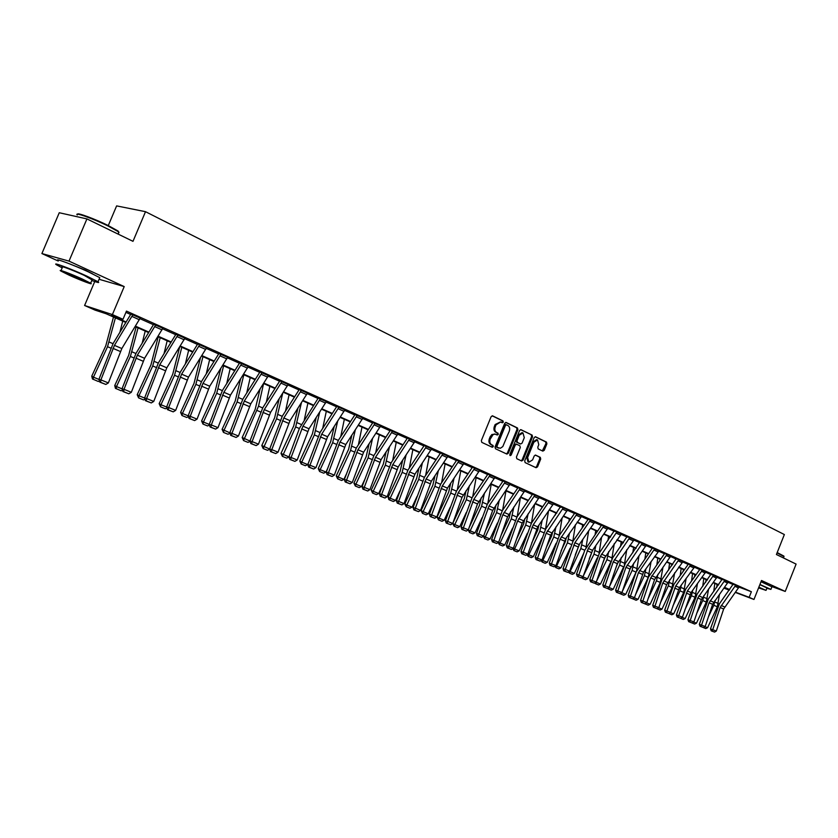 <?xml version="1.0" encoding="UTF-8"?>
<svg xmlns="http://www.w3.org/2000/svg" width="838" height="838" viewBox="0 0 838 838"><rect width="100%" height="100%" fill="white"/><g stroke="black" fill="none" stroke-linecap="round" stroke-linejoin="round"><path stroke-width="1.26" d="M503.282 422.163L502.978 420.917L492.629 415.868L491.099 416.716L481.358 440.579L481.798 442.37L492.283 447.262L493.299 446.644L492.995 445.397L491.644 444.769C489.853 443.627 489.382 441.731 490.24 439.081L493.058 434.618L494.933 434.105L497.29 435.016L498.296 434.398L497.992 433.152L496.651 432.513C494.86 431.35 494.399 429.454 495.258 426.793L496.065 424.824L500.621 421.996L502.287 422.781L503.282 422.163M501.721 422.509L502.371 421.881L502.067 420.634L492.136 415.795M491.686 446.989L492.388 446.34L492.084 445.093L490.743 444.465L491.644 444.769M496.704 434.744L497.384 434.105L497.081 432.858L495.74 432.219L496.651 432.513M766.623 584.086L761.155 581.394M92.578 273.837L85.329 270.098L66.453 262.64M542.825 451.127L544.26 450.289L546.879 443.826L546.491 442.108L535.534 436.776L534.162 437.646L524.714 460.869L525.122 462.597L536.079 467.719L537.525 466.86L540.699 459.056L540.301 457.339L535.576 455.097L534.194 455.977L532.612 459.863L528.893 462.209L527.636 457.517L533.848 442.244L537.525 439.908L538.803 444.632L537.776 447.167L538.174 448.896L542.825 451.127M739.053 587.134L751.382 591.722L749.151 597.326L753.97 599.463L735.303 592.424M86.922 218.907L69.009 261.121L41.9 253.558L59.257 212.737L86.922 218.907L132.991 241.334L145.508 211.689L784.358 534.55L776.417 554.515L796.1 564.089L785.248 591.439L761.512 580.493L753.97 599.463M99.073 279.274L124.213 286.586L69.009 261.121M124.213 286.586L112.397 314.585L122.997 319.288L111.433 315.497L126.15 322.022M751.382 591.722L126.454 311.097L122.997 319.288M517.905 429.747L517.486 427.977L506.194 422.478L504.696 423.326L495.038 446.989L495.478 448.759L506.927 454.102L508.341 453.211L517.905 429.747L516.994 429.454L516.575 427.694L505.712 422.404M521.047 429.716L532.13 435.111L532.539 436.849L523.069 460.104L521.665 460.984L516.847 458.732L516.428 456.993L520.283 447.523L519.874 445.774L516.627 444.234L515.223 445.114L511.19 455.013L510.195 455.631L509.86 454.385L519.57 430.554L520.817 429.643M771.882 586.579L785.248 591.439M145.508 211.689L116.618 205.897L108.28 225.569M125.92 312.365L130.707 314.512M139.936 318.66L153.48 324.725M162.572 328.8L175.729 334.697M184.685 338.709L197.464 344.439M206.284 348.399L218.708 353.961M227.391 357.857L239.469 363.273M248.017 367.107L259.77 372.376M268.191 376.147L279.62 381.269M287.926 384.988L299.04 389.974M307.221 393.64L318.042 398.49M326.108 402.114L336.635 406.828M344.596 410.39L354.841 414.988M362.686 418.508L372.659 422.981M380.4 426.448L390.12 430.805M397.757 434.22L407.216 438.463M414.747 441.846L423.965 445.973M431.402 449.304L440.379 453.337M447.722 456.626L456.469 460.544M463.718 463.791L472.244 467.614M479.399 470.82L487.716 474.549M494.776 477.723L502.884 481.347M509.86 484.479L517.758 488.02M524.651 491.11L532.36 494.567M539.169 497.615L546.68 500.988M553.405 504.005L560.748 507.294M567.389 510.269L574.543 513.474M581.111 516.418L588.087 519.55M594.582 522.462L601.401 525.51M607.812 528.39L614.464 531.376M620.801 534.215L627.295 537.127M633.57 539.934L639.907 542.773M646.108 545.559L652.299 548.335M658.427 551.079L664.471 553.792M670.536 556.505L676.434 559.155M682.436 561.837L688.197 564.424M694.136 567.085L699.772 569.61M705.638 572.239L711.137 574.711M716.951 577.309L722.325 579.718M728.075 582.295L733.323 584.652M140.197 318.094L130.917 314.082M162.823 328.245L153.689 324.306M184.936 338.164L175.938 334.278M206.525 347.843L197.705 343.957M227.632 357.313L218.907 353.552M248.268 366.562L239.668 362.864M268.432 375.613L259.969 371.967M288.167 384.464L279.819 380.871M307.462 393.116L299.229 389.586M326.349 401.591L318.231 398.102M344.827 409.876L336.824 406.451M362.917 417.994L355.029 414.611M380.63 425.934L372.868 422.551M397.998 433.675L390.299 430.428M414.978 441.343L407.415 438.054M431.643 448.77L424.143 445.617M447.963 456.082L440.558 452.981M463.959 463.267L456.668 460.156M479.629 470.296L472.443 467.227M495.007 477.199L487.884 474.203M510.091 483.966L503.072 480.97M524.881 490.597L517.465 487.465L517.716 488.093L502.35 510.593L491.613 539.609L498.673 542.217L507.587 516.795L502.842 514.762L493.32 542.081L492.409 541.819L496.672 543.443L493.32 542.081M539.389 497.112L532.067 494.022L532.319 494.63L517.046 516.899L506.435 545.664L513.401 548.23L522.21 523.027L517.559 521.047L508.132 548.115L507.22 547.843L511.421 549.445L508.132 548.115M553.635 503.502L546.858 500.653M567.609 509.766L560.465 506.76L545.622 529.166L535.241 557.417L542.05 559.931L550.65 535.168L546.167 533.251L536.938 559.826L536.027 559.564L540.101 561.114L536.938 559.826M574.7 513.17L559.512 535.126L549.257 563.126L555.982 565.608L565.629 538.782L581.761 516.124L574.721 513.118M594.791 522.001L588.255 519.225M608.032 527.909L601.558 525.196M604.481 558.15L621.429 533.921L614.212 530.863L599.704 552.389L589.784 579.666L596.279 582.054L604.481 558.15L600.312 556.369L591.46 582.012L590.549 581.74L594.404 583.206L591.46 582.012M617.344 563.639L634.188 539.641L627.054 536.624L612.62 557.94L602.815 584.976L609.236 587.344L617.344 563.639L613.248 561.889L604.491 587.312L603.57 587.04L607.382 588.486L604.491 587.312M646.318 545.088L639.666 542.28L625.326 563.387L615.616 590.203L621.964 592.539L629.987 569.033L625.955 567.316L617.292 592.518L616.37 592.246L620.13 593.671L617.292 592.518M652.467 547.989L636.136 571.998L628.196 595.336L634.481 597.651L643.511 572.165L659.024 550.786L652.456 548.021M670.746 556.044L664.639 553.457M666.608 584.662L683.022 561.554L676.214 558.674L662.114 579.184L652.708 605.34L658.857 607.602L666.608 584.662L662.785 583.028L655.002 606.031L654.373 607.602L653.451 607.33L657.065 608.702L654.373 607.602M688.344 564.152L673.962 584.275L664.66 610.211L670.735 612.442L679.482 587.595L694.712 566.792L688.365 564.1M705.837 571.788L699.919 569.316M717.15 576.869L710.928 574.25L697.069 594.194L687.946 619.711L693.895 621.901L701.406 599.516L697.771 597.965L690.24 620.403L689.59 621.932L688.679 621.66L692.157 622.98L689.59 621.932M728.274 581.855L722.115 579.268L708.33 599.034L699.311 624.341L705.198 626.51L712.625 604.303L709.042 602.784L701.595 625.043L700.945 626.552L700.034 626.269L703.47 627.578L700.945 626.552M739.21 586.768L733.124 584.201L719.413 603.789L710.477 628.898L716.312 631.045L723.655 609.017L720.135 607.508L712.761 629.6L712.111 631.098L711.2 630.815L714.594 632.103L712.111 631.098M125.868 322.494L106.133 313.758L95.008 310.102L84.596 305.493L112.397 314.585M94.736 281.537L84.596 305.493M41.9 253.558L58.241 261.047M729.311 590.172L723.917 588.14M735.492 592.162L749.151 597.326M135.452 326.139L148.965 332.131M158.12 336.195L171.235 342.009M180.254 346.01L193.002 351.656M201.885 355.595L214.266 361.084M223.013 364.959L235.059 370.302M243.68 374.125L255.381 379.31M263.876 383.081L275.262 388.13M283.642 391.838L294.714 396.751M302.968 400.407L313.737 405.183M321.876 408.797L332.361 413.438M340.385 416.999L350.588 421.524M358.507 425.034L368.437 429.433M376.252 432.9L385.92 437.185M393.63 440.599L403.047 444.779M410.651 448.152L419.828 452.216M427.328 455.547L436.263 459.507M443.679 462.796L452.384 466.651M459.695 469.898L468.18 473.659M475.408 476.864L483.673 480.52M490.806 483.683L498.872 487.266M505.911 490.387L513.767 493.865M520.733 496.955L528.39 500.349M535.273 503.397L542.741 506.718M549.539 509.724L556.83 512.961M563.545 515.936L570.647 519.089M577.288 522.032L584.222 525.101M590.79 528.013L597.557 531.009M604.041 533.89L610.64 536.812M617.061 539.662L623.503 542.511M629.841 545.329L636.136 548.115M642.411 550.901L648.539 553.614M654.75 556.369L660.742 559.03M666.88 561.743L672.725 564.341M678.801 567.033L684.52 569.568M690.522 572.228L696.106 574.7M702.045 577.34L707.492 579.76M713.379 582.368L718.7 584.725M724.524 587.302L729.72 589.606M724.105 587.888L729.448 589.9L724.294 587.616M718.47 585.039L713.148 582.682M707.262 580.074L701.815 577.665M695.875 575.025L690.292 572.553M684.279 569.892L678.571 567.357M672.495 564.665L666.639 562.078M660.501 559.355L654.509 556.704M648.308 553.949L642.17 551.236M635.895 548.45L629.6 545.664M623.263 542.856L616.82 539.997M610.399 537.158L603.8 534.235M597.305 531.355L590.539 528.359M583.981 525.457L577.047 522.378M570.406 519.445L563.293 516.292M556.579 513.317L549.288 510.091M542.49 507.074L535.021 503.764M528.139 500.715L520.482 497.322L517.182 516.7M513.516 494.242L505.66 490.754M498.61 487.632L490.555 484.06M483.421 480.897L475.146 477.241M467.929 474.036L459.444 470.275M452.122 467.038L443.417 463.184M436.001 459.894L427.076 455.935M419.566 452.614L410.39 448.55M402.785 445.177L393.368 441.008M385.658 437.593L375.99 433.309M368.175 429.842L358.245 425.442M350.326 421.933L340.123 417.418M332.089 413.857L321.603 409.216M313.464 405.613L302.696 400.836M294.442 397.181L283.359 392.268M274.99 388.56L263.603 383.521L258.533 406.158L262.682 407.928M255.108 379.75L243.397 374.565M234.776 370.742L222.74 365.41M213.983 361.534L201.602 356.045M192.719 352.117L179.971 346.461M170.952 342.47L157.837 336.656M148.672 332.602L135.169 326.611M735.942 591.544L735.659 592.246M506.351 424.782L504.549 425.138L496.086 445.879L496.389 447.115L498.359 447.963M500.443 421.933L495.153 424.531L496.065 424.824M495.74 432.219C493.959 431.067 493.488 429.161 494.347 426.511L495.153 424.531M494.986 434.063L491.791 434.576L490.146 436.797L491.047 437.09M490.743 444.465C488.952 443.323 488.481 441.427 489.34 438.777L490.146 436.797M506.362 453.84L507.44 452.908L516.994 429.454M506.508 424.835L505.461 425.421L496.986 446.172L497.29 447.419L500.38 448.257L502.8 446.581L509.263 431.193C510.112 428.564 509.661 426.668 507.901 425.505L506.508 424.835M520.576 429.643L532.13 435.111M521.1 460.722L522.158 459.8L531.617 436.567L531.208 434.817M516.512 444.203L514.312 444.821L510.29 454.709L511.19 455.013M509.829 455.254L510.29 454.709M524.284 437.698L522.964 432.921L519.235 435.257L517.025 440.694L517.444 442.443L520.681 443.993L522.084 443.113L524.284 437.698M522.828 432.879L522.053 432.628L518.324 434.974L519.235 435.257M519.895 443.731L516.533 442.15L516.114 440.4L518.324 434.974M537.388 439.866L536.603 439.615L532.937 441.951L533.848 442.244M528.893 462.209L527.982 461.895L526.725 457.213L532.937 441.951M535.566 467.478L536.613 466.557L539.787 458.753L539.379 457.035L535.22 455.055M542.343 450.896L545.967 443.532L545.569 441.815L535.157 436.745M113.497 317.015L105.798 345.727L91.761 376.147L93.468 377.184L107.536 346.702L115.414 317.864M119.844 332.424L122.736 321.101M99.418 380.955L98.339 381.5L92.442 378.965L91.761 376.147M93.133 379.384L93.468 377.184L98.905 379.405L113.14 343.475L130.948 313.999M132.865 314.711L140.218 318.042L121.835 348.535L108.364 382.924L100.895 379.876L100.612 382.317L99.816 382.128L105.839 384.443L100.612 382.317M99.816 382.128L98.905 379.405L100.895 379.876L114.429 345.361L132.844 314.742M105.839 384.443L108.364 382.924M77.683 214.182C77.023 212.339 94.872 218.948 107.987 225.422L118.189 231.089L118.828 232.576M118.535 233.247L118.462 231.78L108.008 225.977C93.238 218.676 73.618 211.668 77.274 214.968M91.792 280.5C97.837 282.689 99.911 283.108 98.015 281.757L86.785 276.09C71.094 268.851 51.045 261.404 56.628 264.871L62.19 267.856M99.46 278.352L99.753 277.65L88.545 271.941C72.875 264.661 52.804 257.245 58.367 260.754M61.048 270.569L62.452 267.249C58.461 264.777 72.854 270.119 84.135 275.325L92.044 279.902M82.512 279.138C71.23 273.953 56.848 268.589 60.849 271.03L69.156 275.178C80.333 280.29 94.495 285.58 90.651 283.202L82.512 279.138M71.502 275.87C80.982 280.018 85.602 281.746 85.371 281.044L80.113 278.415C70.549 274.236 65.898 272.497 66.16 273.209L71.502 275.87M777.193 552.567L783.844 556.076M783.949 556.558L777.077 552.881M766.854 588.276L770.897 589.397L759.919 584.484M771.934 586.789L761.019 581.729M759.867 584.641L766.98 587.962M758.579 587.867L766.016 590.381L758.861 587.166M758.631 587.731L762.465 588.978L758.799 587.302M136.112 327.03L128.623 355.469L114.743 385.532L116.492 386.58L130.393 356.454L138.061 327.899M142.156 343.266L145.215 331.062M122.463 390.183L121.206 390.801L115.424 388.319L114.743 385.532M116.126 388.738L116.492 386.58L122.013 388.832L136.028 353.301L153.721 324.222M158.214 336.824L150.924 364.98L137.202 394.698L138.972 395.756L152.726 365.976L160.194 337.704M163.986 353.783L167.181 340.794M144.964 399.202L143.56 399.894L138.584 397.872L137.202 394.698M138.584 397.872L138.972 395.756L144.576 398.04L158.382 362.896L175.97 334.205M155.669 324.945L162.844 328.203L144.576 358.287L131.325 392.299L124.024 389.314L123.72 391.723L122.914 391.524L128.822 393.797L123.72 391.723M122.914 391.524L122.013 388.832L124.024 389.314L137.348 355.186L155.648 324.976M128.822 393.797L131.325 392.299M184.968 338.091L166.804 367.809L153.742 401.444L146.608 398.532L146.283 400.899L145.466 400.7L151.28 402.931L146.283 400.899M145.466 400.7L144.576 398.04L146.608 398.532L159.733 364.781L177.918 334.959L184.947 338.123M151.28 402.931L153.742 401.444M179.688 346.922L172.722 374.282L159.157 403.654L160.948 404.712L174.545 375.277L181.815 347.288M185.345 364.006L188.644 350.305M166.951 408.012L165.4 408.776L160.54 406.797L159.157 403.654M160.54 406.797L160.948 404.712L166.615 407.027L180.222 372.271L197.653 344.062M200.397 357.973L194.028 383.375L180.61 412.411L182.422 413.48L195.872 384.38L202.964 356.653M206.242 373.947L209.636 359.607M188.435 416.622L186.748 417.46L181.993 415.533L180.61 412.411M181.993 415.533L182.422 413.48L188.162 415.816L201.57 381.447L218.938 353.489M220.698 368.678L214.853 392.257L201.581 420.969L203.424 422.048L216.728 393.273L223.631 365.808M226.7 383.626L230.157 368.699M209.437 425.055L207.615 425.955L202.974 424.059L201.581 420.969M202.974 424.059L203.424 422.048L209.217 424.405L222.447 390.403L239.699 362.802M206.557 347.77L188.508 377.121L175.645 410.39L168.679 407.54L168.333 409.876L167.506 409.667L173.215 411.856L168.333 409.876M167.506 409.667L166.615 407.027L168.679 407.54L181.605 374.157L199.695 344.69M173.215 411.856L175.645 410.39M220.949 354.233L227.653 357.271L209.73 386.213L197.056 419.126L190.247 416.339L189.88 418.633L189.042 418.424L194.646 420.582L189.88 418.633M189.042 418.424L188.162 415.816L190.247 416.339L202.985 383.322L220.939 354.264M194.646 420.582L197.056 419.126M248.289 366.499L230.471 395.107L217.985 427.663L211.323 424.95L210.946 427.202L210.097 426.992L215.607 429.098L210.946 427.202M210.097 426.992L209.217 424.416L211.323 424.95L223.872 392.278L241.732 363.556M215.607 429.098L217.985 427.663M268.464 375.55L250.761 403.801L238.442 436.011L231.937 433.361L231.539 435.582L230.691 435.362L236.096 437.436L231.539 435.582M259.99 371.904L242.852 399.16L229.811 432.806L231.937 433.361L244.308 401.035L262.043 372.669M240.579 379.048L235.227 400.941L222.091 429.339L229.811 432.806L230.691 435.362M236.096 437.436L238.442 436.011M288.188 384.401L270.601 412.306L258.46 444.182L252.091 441.584L251.672 443.773L250.824 443.553L256.135 445.596L251.672 443.773M279.84 380.819L262.807 407.729L249.954 441.029L252.091 441.584L264.284 409.604L281.914 381.583M260.063 389.104L255.15 409.447L242.161 437.53L249.954 441.029L250.824 443.553M256.135 445.596L258.46 444.182M301.345 390.309L307.473 393.085L290.011 420.624L278.038 452.174L271.805 449.629L271.376 451.797L270.517 451.567L275.744 453.568L271.376 451.797M299.26 389.523L282.333 416.119L269.658 449.063L271.805 449.629L283.831 417.984L301.334 390.33M279.159 398.878L274.644 417.764L261.791 445.544L269.658 449.063L270.517 451.567M275.744 453.568L278.038 452.174M326.37 401.528L309.002 428.773L297.197 459.999L291.1 457.506L290.66 459.633L289.791 459.402L294.924 461.371L290.66 459.633M318.251 398.05L299.428 428.354L288.932 456.93L291.1 457.506L302.958 426.175L320.357 398.836M297.867 408.368L293.729 425.903L281.002 453.389L288.932 456.93L289.791 459.402M294.924 461.371L297.197 459.999M338.971 407.184L344.837 409.855L327.595 436.745L315.947 467.646L309.987 465.216L309.526 467.311L308.646 467.08L313.705 469.008L309.526 467.311M336.845 406.388L320.137 432.345L307.797 464.629L309.987 465.216L321.677 434.21L338.961 407.216M307.797 464.629L308.646 467.08M313.705 469.008L315.947 467.646M362.938 417.942L345.79 444.538L334.31 475.136L328.465 472.758L327.993 474.821L327.113 474.591L332.089 476.487L327.993 474.821M355.05 414.559L338.437 440.212L326.265 472.161L328.465 472.758L339.998 442.055L357.187 415.355M326.265 472.161L327.113 474.591M332.089 476.487L334.31 475.136M380.651 425.882L363.619 452.185L352.285 482.479L346.565 480.143L346.084 482.185L345.193 481.944L350.085 483.809L346.084 482.185M375.015 423.358L357.941 449.755L346.565 480.143L344.355 479.535L356.37 447.911L372.837 422.635M344.355 479.535L345.193 481.944M350.085 483.809L352.285 482.479M392.477 431.193L397.987 433.696L381.07 459.664L369.883 489.664L364.279 487.37L363.786 489.392L362.906 489.141L367.714 490.984L363.786 489.392M390.319 430.386L373.926 455.443L362.068 486.763L364.279 487.37L375.518 457.286L392.467 431.224M362.068 486.763L362.906 489.141M367.714 490.984L369.883 489.664M414.999 441.291L398.176 466.996L387.135 496.704L381.646 494.462L381.143 496.442L380.243 496.201L384.977 498.013L381.143 496.442M409.583 438.871L392.729 464.661L381.646 494.462L379.415 493.844L391.126 462.827L407.383 438.127M379.415 493.844L380.243 496.201M384.977 498.013L387.135 496.704M430.879 450.216L425.578 447.838L426.333 446.413L431.633 448.791L414.925 474.182L404.031 503.596L398.647 501.396L398.134 503.366L397.243 503.114L401.905 504.895L398.134 503.366M424.164 445.565L407.97 470.066L396.416 500.778L398.647 501.396L409.593 471.899L425.578 447.838M396.416 500.778L397.243 503.114M401.905 504.895L404.031 503.596M447.199 457.517L442.003 455.191L442.757 453.787L447.953 456.113L431.35 481.222L420.592 510.352L415.323 508.205L414.8 510.143L413.899 509.881L418.487 511.641L414.8 510.143M440.579 452.929L424.489 477.157L413.071 507.577L415.323 508.205L426.123 478.98L442.003 455.191M413.071 507.577L413.899 509.881M418.487 511.641L420.592 510.352M458.868 460.973L463.948 463.288L447.45 488.125L436.828 516.983L431.654 514.867L431.12 516.784L430.219 516.522L434.744 518.251L431.12 516.784M458.847 461.005L442.328 485.925L431.654 514.867L429.402 514.239L440.683 484.102L456.637 460.219M429.402 514.239L430.219 516.522M434.744 518.251L436.828 516.983M478.886 471.7L473.889 469.469L474.633 468.086L479.619 470.328L462.01 497.332L452.74 523.478L454.783 524.588L466.337 499.72L469.385 485.778M473.889 469.469L458.208 492.734L447.67 521.404L445.418 520.765L456.553 490.921L472.412 467.29M447.125 523.289L447.67 521.404L452.74 523.478L450.676 524.735L446.225 523.038L450.676 524.735M445.418 520.765L446.225 523.038M490.115 474.999L494.996 477.22L477.492 503.942L468.348 529.846L463.383 527.814L462.827 529.679L461.916 529.417L466.305 531.093L462.827 529.679M487.905 474.161L472.119 497.604L461.11 527.175L463.383 527.814L473.784 499.417L490.104 475.031M461.11 527.175L461.916 529.417M466.305 531.093L468.348 529.846M505.283 481.808L510.08 483.987L492.681 510.426L483.652 536.09L478.781 534.099L478.215 535.943L477.314 535.681L481.63 537.326L478.215 535.943M505.272 481.829L489.057 505.963L478.781 534.099L476.508 533.45L487.381 504.162L503.041 481.033M476.508 533.45L477.314 535.681M481.63 537.326L483.652 536.09M520.168 488.481L524.871 490.628L507.587 516.795M520.157 488.512L502.842 514.762M491.613 539.609L492.409 541.819M496.672 543.443L498.673 542.217M229.979 433.298L228.03 434.252L223.484 432.408L223.956 430.418L237.123 401.968L243.848 374.764M246.718 393.043L250.227 377.592M223.484 432.408L222.091 429.339M250.07 441.364L247.996 442.38L243.554 440.568L258.533 406.158M266.316 402.219L269.867 386.287M243.554 440.568L242.161 437.53M269.721 449.252L267.532 450.32L263.184 448.56L276.571 418.791L282.699 393.305M285.496 411.154L289.079 394.803M263.184 448.56L261.791 445.544M288.942 456.982L286.659 458.103L282.406 456.375L295.667 426.94L301.397 402.858M304.288 419.88L307.892 403.141M282.406 456.375L281.002 453.389M316.209 417.586L312.396 433.864L299.805 461.057L301.743 462.157L314.365 434.912L319.707 412.149M322.693 428.386L326.307 411.301M307.693 464.577L305.378 465.719L301.209 464.022L301.743 462.157L307.693 464.577L308.269 463.341M301.209 464.022L299.805 461.057M334.184 426.563L330.685 441.668L318.22 468.578L320.168 469.668L332.665 442.715L337.672 421.189M340.731 436.692L344.334 419.283M326.003 472.045L323.698 473.177L319.624 471.511L320.168 469.668L326.003 472.045L327.449 468.913M319.624 471.511L318.22 468.578M351.813 435.31L348.598 449.304L336.258 475.932L338.217 477.031L350.588 450.362L355.281 429.999M358.392 444.8L361.995 427.108M343.926 479.357L341.653 480.478L337.651 478.844L338.217 477.031L343.926 479.357L346.188 474.476M337.651 478.844L336.258 475.932M369.097 443.826L366.133 456.794L353.919 483.149L355.899 484.249L368.133 457.841L372.533 438.567M375.707 452.73L379.3 434.775M361.482 486.522L359.23 487.622L355.322 486.03L355.899 484.249L361.482 486.522L364.509 480.017M355.322 486.03L353.919 483.149M386.046 452.122L383.322 464.126L371.224 490.209L373.214 491.309L385.333 465.174L389.461 446.926M392.676 460.471L396.248 442.286M378.692 493.54L376.461 494.63L372.627 493.069L373.214 491.309L378.692 493.54L382.411 485.527M372.627 493.069L371.224 490.209M402.669 460.209L400.155 471.312L388.183 497.133L390.183 498.233L402.188 472.37L406.063 455.076M409.311 468.044L412.862 449.639M395.557 500.422L393.336 501.501L389.586 499.972L390.183 498.233L395.557 500.422L399.925 491.005M389.586 499.972L388.78 499.532L388.183 497.133M418.969 468.107L416.664 478.351L404.806 503.91L406.818 505.021L418.707 479.409L422.352 463.026M425.631 475.45L429.15 456.857M412.076 507.168L409.887 508.226L406.2 506.728L406.818 505.021L412.076 507.168L417.052 496.442M406.2 506.728L404.806 503.91M434.974 475.816L432.848 485.254L421.095 510.562L423.117 511.672L434.891 486.312L438.326 470.788M441.626 482.698L445.114 463.938M428.281 513.778L426.113 514.825L422.499 513.359L423.117 511.672L428.281 513.778L433.822 501.847M422.499 513.359L421.095 510.562M450.666 483.337L448.707 492.021L437.08 517.088L439.112 518.188L450.771 493.09L454.007 478.372M457.318 489.78L460.774 470.872M444.171 520.251L442.014 521.299L438.473 519.853L439.112 518.188L444.171 520.251L450.226 507.2M438.473 519.853L437.08 517.088M466.075 490.691L464.273 498.662L452.74 523.478L454.144 526.233L454.783 524.588L459.748 526.61L466.305 512.5M472.716 496.725L476.131 477.67M459.748 526.61L457.611 527.647L454.144 526.233M481.19 497.877L479.535 505.167L469.228 527.364M468.316 529.867L470.16 530.863L481.609 506.236L484.49 493.006M487.81 503.523L491.204 484.354M475.031 532.842L472.915 533.869L469.51 532.486L470.16 530.863L475.031 532.842L482.039 517.758M469.51 532.486L468.17 529.951M496.033 504.895L494.504 511.557L485.359 531.24M483.599 536.121L485.254 537.011L496.588 512.626L499.312 500.087M502.632 510.174L505.984 490.9M490.021 538.96L487.936 539.976L484.584 538.614L485.254 537.011L490.021 538.96L497.458 522.964M484.584 538.614L483.296 536.31M510.604 511.767L509.2 517.821L501.155 535.147M498.589 542.27L500.056 543.055L511.285 518.89L513.862 507M504.738 544.972L502.664 545.967L499.385 544.637L500.056 543.055L504.738 544.972L512.573 528.118M499.385 544.637L498.139 542.542M527.93 500.621L527.835 501.166M524.902 518.492L523.624 523.98L516.606 539.064M513.306 548.293L514.584 548.984L525.709 525.049L528.149 513.778M549.1 501.459L533.178 524.871L523.258 552.252L520.974 551.593L531.47 523.09L534.602 504.371M519.183 550.859L517.119 551.854L513.904 550.545L514.584 548.984L519.183 550.859L527.385 533.209M513.904 550.545L512.709 548.66M541.987 506.843L541.767 508.121M538.96 525.07L537.776 530.014L531.742 542.993M527.741 554.211L528.841 554.798L539.871 531.083L542.176 520.398M545.486 529.354L548.471 511.285M533.356 556.642L531.313 557.626L528.149 556.338L528.841 554.798L533.356 556.642L541.903 538.258M528.149 556.338L527.008 554.651M555.783 512.961L555.468 514.93M552.755 531.512L551.676 535.943L546.565 546.931M541.903 560.014L542.835 560.507L553.771 537.011L555.961 526.882M559.25 535.513L562.089 518.041M547.277 562.319L545.255 563.293L542.144 562.026L542.835 560.507L547.277 562.319L556.149 543.244M542.144 562.026L541.055 560.538M538.666 498.463L534.047 496.389L534.759 495.059L539.379 497.133L522.21 523.027M534.047 496.389L517.559 521.047M506.435 545.664L507.22 547.843M511.421 549.445L513.401 548.23M549.089 501.491L553.625 503.523L537.745 526.83L527.856 554.138L523.258 552.252L522.671 554.023L521.76 553.761L525.897 555.343L522.671 554.023M546.868 500.621L531.47 523.09M520.974 551.593L521.76 553.761M525.897 555.343L527.856 554.138M566.897 511.096L562.445 509.106L563.146 507.797L567.598 509.797L550.65 535.168M562.445 509.106L546.167 533.251M535.241 557.417L536.027 559.564M540.101 561.114L542.05 559.931M576.963 513.966L560.067 539.19L550.943 565.524L550.032 565.262L554.054 566.792L550.943 565.524M549.257 563.126L550.032 565.262M554.054 566.792L555.982 565.608M569.337 518.963L568.918 521.582M566.31 537.818L565.315 541.767L561.083 550.87M555.814 565.713L556.589 566.121L567.42 542.835L569.494 533.24M572.763 541.578L575.465 524.651M560.936 567.892L558.936 568.855L555.887 567.619L556.589 566.121L560.936 567.892L570.123 548.167M555.887 567.619L554.84 566.31M582.651 524.86L582.138 528.097M579.624 543.988L575.308 554.808M569.473 571.307L570.081 571.621L580.828 548.555L582.798 539.463M586.024 547.549L588.622 531.114M574.365 573.37L572.375 574.323L569.379 573.108L570.081 571.621L574.365 573.37L583.824 553.038M569.379 573.108L568.374 571.977M595.724 530.653L595.137 534.466M592.717 550.042L589.261 558.747M582.892 576.795L593.995 554.169L595.86 545.559M599.044 553.436L601.548 537.451M587.543 578.744L585.573 579.697L582.63 578.503L583.342 577.036L587.543 578.744L597.274 557.857M582.63 578.503L581.666 577.55M608.566 536.351L607.906 540.709M605.581 555.971L602.931 562.665M596.069 582.19L606.922 559.69L608.702 551.53M611.813 559.25L614.254 543.642M600.5 584.034L598.542 584.966L595.65 583.793L596.373 582.347L600.5 584.034L610.473 562.612M595.65 583.793L594.729 583.007M621.199 541.945L620.466 546.826M618.214 561.816L616.339 566.582M609.006 587.49L619.638 565.105L621.325 557.385M624.341 565.032L626.74 549.718M613.227 589.229L611.29 590.151L608.451 588.999L609.174 587.574L613.227 589.229L623.43 567.316M608.451 588.999L607.56 588.381M633.601 547.434L632.805 552.808M630.595 567.651L629.495 570.469M625.735 594.331L623.807 595.242L621.021 594.111L621.765 592.665L625.735 594.331L636.157 571.935M622.372 591.366L632.124 570.427L633.727 563.136M636.576 570.898L639.017 555.667M621.021 594.111L620.172 593.65M645.794 552.839L644.946 558.684M635.351 595.074L644.391 575.664L645.93 568.761M634.24 597.798L638.022 599.338L648.287 577.33L651.095 561.502M638.022 599.338L636.115 600.249L632.669 598.761M633.371 599.139L633.999 597.934M657.788 558.15L656.887 564.435M648.099 598.761L656.458 580.807L657.924 574.292M659.935 560.161L660.072 559.166M646.527 602.815L650.11 604.271L660.281 582.441L662.973 567.221M650.11 604.271L648.214 605.172L641.3 602.386L644.967 603.779L646.768 602.669L654.604 579.54L650.717 577.885L642.851 601.066L646.768 602.669M645.522 604.083L646.035 603.119M594.802 521.969L579.205 544.606L569.651 571.191L565.304 569.411L564.697 571.128L563.785 570.856L567.745 572.364L564.697 571.128M588.266 519.193L573.15 540.992L563.01 568.74L565.304 569.411L574.878 542.752L590.507 520.042M563.01 568.74L563.785 570.856M567.745 572.364L569.651 571.191M603.81 526.013L608.021 527.93L592.529 550.315L583.091 576.67L578.807 574.931L578.199 576.617L577.288 576.345L581.195 577.832L578.199 576.617M601.569 525.164L584.83 550.105L576.513 574.25L578.807 574.931L588.276 548.492L603.8 526.034M576.513 574.25L577.288 576.345M581.195 577.832L583.091 576.67M616.883 531.879L600.312 556.369M589.784 579.666L590.549 581.74M594.404 583.206L596.279 582.054M629.715 537.64L613.248 561.889M602.815 584.976L603.57 587.04M607.382 588.486L609.236 587.344M642.327 543.296L646.308 545.109L629.987 569.033M642.317 543.317L625.955 567.316M615.616 590.203L616.37 592.246M620.13 593.671L621.964 592.539M654.708 548.848L638.441 572.647L630.49 596.017L629.862 597.63L628.95 597.358L632.659 598.772L629.862 597.63M628.196 595.336L628.95 597.358M632.659 598.772L634.481 597.651M670.075 557.27L666.22 555.542L666.88 554.337L670.735 556.065L654.604 579.54M642.222 602.658L642.851 601.066L640.557 600.375L648.413 577.235L664.618 553.509M666.22 555.542L650.717 577.885M640.557 600.375L641.3 602.386M682.635 561.408L678.843 559.7L662.785 583.028M652.708 605.34L653.451 607.33M657.065 608.702L658.857 607.602M669.572 563.377L668.63 570.07M660.606 602.428L668.326 585.867L669.719 579.718M671.657 565.839L671.867 564.393M658.616 607.739L661.989 609.121L672.076 587.469L674.653 572.825M661.989 609.121L660.114 610.012L656.94 608.66M657.463 608.933L657.851 608.21M694.335 566.656L690.606 564.98L675.721 585.982L666.954 610.902L666.315 612.463L665.393 612.18L668.965 613.542L666.315 612.463M664.66 610.211L665.393 612.18M668.965 613.542L670.735 612.442M681.158 568.51L680.184 575.612M672.883 606.084L679.985 590.842L681.315 585.039M683.19 571.411L683.452 569.526M670.505 612.588L673.668 613.887L683.682 592.424L686.144 578.325M673.668 613.887L671.814 614.778L668.755 613.479M705.187 572.993L701.521 571.348L702.171 570.165L705.826 571.809L691.067 592.56L682.415 617.208L678.696 615.689L678.047 617.239L677.135 616.957L680.655 618.297L678.047 617.239M699.929 569.285L685.61 589.271L676.402 614.998L678.696 615.689L687.38 590.979L701.521 571.348M676.402 614.998L677.135 616.957M680.655 618.297L682.415 617.208M692.555 573.559L691.549 581.038M684.939 609.708L691.455 595.734L692.733 590.266M694.534 576.879L694.849 574.575M682.184 617.355L685.159 618.57L695.09 597.285L697.446 583.719M685.159 618.57L683.316 619.45L680.372 618.214M713.547 575.245L717.139 576.89L701.406 599.516M713.536 575.266L697.771 597.965M687.946 619.711L688.679 621.66M692.157 622.98L693.895 621.901M703.773 578.524L702.726 586.359M696.776 613.311L702.736 600.542L703.951 595.389M705.701 582.242L706.067 579.54M693.665 622.047L696.462 623.179L706.308 602.072L708.571 589.009M696.462 623.179L694.629 624.059L691.8 622.864M727.625 583.028L724.084 581.446L724.713 580.284L728.264 581.876L712.625 604.303M724.084 581.446L709.042 602.784M699.311 624.341L700.034 626.269M703.47 627.578L705.198 626.51M714.804 583.416L713.725 591.586M708.414 616.894L713.829 605.277L714.992 600.427M716.689 587.501L717.087 584.432M704.968 626.656L707.576 627.714L717.349 606.775L719.517 594.205M707.576 627.714L705.764 628.584L703.03 627.442M735.722 585.196L739.2 586.789L723.655 609.017M735.712 585.217L720.135 607.508M710.477 628.898L711.2 630.815M714.594 632.103L716.312 631.045M502.067 420.634L502.978 420.917M492.084 445.093L492.995 445.397M497.081 432.858L497.992 433.152M494.347 426.511L495.258 426.793M489.34 438.777L490.24 439.081M507.44 452.908L508.341 453.211M516.575 427.694L517.486 427.977M504.549 425.138L505.461 425.421M496.086 445.879L496.986 446.172M496.389 447.115L497.29 447.419M497.793 447.775L498.694 448.068M531.617 436.567L532.539 436.849M522.158 459.8L523.069 460.104M514.312 444.821L515.223 445.114M516.114 440.4L517.025 440.694M516.533 442.15L517.444 442.443M519.696 443.658L520.608 443.962M526.725 457.213L527.636 457.517M539.379 457.035L540.301 457.339M539.787 458.753L540.699 459.056M536.613 466.557L537.525 466.86M545.569 441.815L546.491 442.108M545.967 443.532L546.879 443.826M543.338 449.996L544.26 450.289M107.536 346.702L110.888 348.126M109.202 342.051L113.015 343.685M121.835 348.535L114.429 345.361M120.379 351.51L112.962 348.357M139.349 319.739L131.985 316.439M130.393 356.454L133.797 357.899M132.027 351.855L135.903 353.51M152.726 365.976L156.172 367.442M154.339 361.429L158.256 363.105M144.576 358.287L137.348 355.186M143.141 361.23L135.903 358.14M161.996 329.868L154.8 326.642M166.804 367.809L159.733 364.781M165.369 370.721L158.298 367.704M184.109 339.767L177.069 336.614M174.545 375.277L178.044 376.765M176.127 370.784L180.097 372.481M195.872 384.38L199.413 385.878M197.433 379.918L201.445 381.646M216.728 393.273L220.3 394.792M218.257 388.863L222.321 390.602M206.546 347.801L199.674 344.722M188.508 377.121L181.605 374.157M187.094 379.991L180.191 377.048M205.708 349.436L198.836 346.356M209.73 386.213L202.985 383.322M208.327 389.052L201.581 386.171M226.815 358.884L220.101 355.878M248.278 366.531L241.721 363.587M230.471 395.107L223.872 392.278M229.088 397.914L222.489 395.096M247.461 368.123L240.894 365.179M268.453 375.581L262.032 372.701M250.761 403.801L244.308 401.035M249.389 406.577L242.926 403.822M267.636 377.152L261.215 374.282M288.178 384.433L281.903 381.615M270.601 412.306L264.284 409.604M269.239 415.051L262.923 412.359M287.371 385.983L281.086 383.176M290.011 420.624L283.831 417.984M288.66 423.347L282.479 420.707M306.677 394.625L300.528 391.88M326.359 401.559L320.346 398.867M309.002 428.773L302.958 426.175M307.672 431.455L301.617 428.878M325.563 403.078L319.55 400.386M327.595 436.745L321.677 434.21M326.275 439.395L320.346 436.87M344.051 411.353L338.164 408.724M362.927 417.963L357.166 415.386M345.79 444.538L339.998 442.055M344.481 447.167L338.688 444.695M362.152 419.45L356.391 416.874M380.641 425.914L375.005 423.389M363.619 452.185L357.941 449.755M362.32 454.783L356.642 452.363M379.865 427.38L374.23 424.856M381.07 459.664L375.518 457.286M379.792 462.241L374.23 459.863M397.222 435.152L391.702 432.68M414.988 441.322L409.573 438.892M398.176 466.996L392.729 464.661M396.898 469.542L391.451 467.216M414.223 442.757L408.808 440.338M414.925 474.182L409.593 471.899M413.668 476.707L408.326 474.423M431.35 481.222L426.123 478.98M430.104 483.715L424.866 481.483M447.45 488.125L442.328 485.925M446.214 490.597L441.081 488.407M463.205 464.681L458.114 462.398M463.236 494.891L458.208 492.734M462.01 497.332L456.982 495.185M478.718 501.522L473.784 499.417M477.492 503.942L472.559 501.836M494.273 478.592L489.371 476.393M493.896 508.038L489.057 505.963M492.681 510.426L487.852 508.362M509.357 485.338L504.549 483.191M508.792 514.417L504.047 512.385M524.148 491.958L519.434 489.853M237.123 401.968L240.726 403.507M238.621 397.6L242.727 399.359M257.067 410.473L260.702 412.024M276.571 418.791L280.248 420.362M278.027 414.517L282.207 416.308M295.667 426.94L299.376 428.522M297.102 422.708L301.313 424.51M314.365 434.912L318.094 436.504M315.769 430.722L320.011 432.544M332.665 442.715L336.415 444.318M334.048 438.567L338.322 440.4M350.588 450.362L354.359 451.965M351.95 446.245L356.244 448.089M368.133 457.841L371.936 459.465M369.485 453.777L373.8 455.631M385.333 465.174L389.157 466.808M386.653 461.141L391 463.016M402.188 472.37L406.021 474.004M403.487 468.369L407.855 470.244M418.707 479.409L422.562 481.054M419.985 475.45L424.374 477.335M434.891 486.312L438.766 487.967M436.158 482.395L440.558 484.28M450.771 493.09L454.657 494.745M452.017 489.203L456.438 491.099M466.337 499.72L470.233 501.386M467.562 495.876L472.004 497.782M481.609 506.236L485.516 507.901M482.814 502.423L487.266 504.329M496.588 512.626L500.506 514.302M497.782 508.844L502.245 510.761M511.285 518.89L515.213 520.576M512.458 515.15L516.931 517.067M525.709 525.049L529.647 526.725M526.872 521.33L531.355 523.258M539.871 531.083L543.82 532.769M541.013 527.406L545.496 529.323M553.771 537.011L557.72 538.698M554.903 533.366L559.302 535.252M523.404 520.681L518.743 518.691M537.745 526.83L533.178 524.871M536.561 529.155L531.994 527.207M552.912 504.832L548.377 502.81M551.813 532.863L547.329 530.946M581.321 515.946L576.953 513.987M565.629 538.782L561.23 536.896M564.477 541.076L560.067 539.19M580.629 517.235L576.251 515.286M567.42 542.835L571.38 544.522M568.541 539.211L572.857 541.065M580.828 548.555L584.788 550.241M581.928 544.962L586.171 546.785M593.995 554.169L597.955 555.856M595.074 550.608L599.243 552.399M606.922 559.69L610.892 561.376M608 556.149L612.096 557.909M619.638 565.105L623.608 566.802M620.696 561.607L624.719 563.325M632.124 570.427L636.073 572.124M633.172 566.959L637.121 568.656M644.391 575.664L648.287 577.33M645.428 572.218L649.314 573.883M656.458 580.807L660.281 582.441M657.484 577.392L661.297 579.037M594.791 521.99L590.497 520.073M579.205 544.606L574.878 542.752M578.052 546.868L573.726 545.025M594.1 523.268L589.805 521.351M592.529 550.315L588.276 548.492M591.387 552.556L587.134 550.744M607.33 529.197L603.119 527.301M621.01 533.754L616.873 531.9M605.612 555.929L601.443 554.138M620.33 535.011L616.192 533.157M633.769 539.483L629.705 537.661M618.465 561.439L614.369 559.679M633.099 540.72L629.034 538.907M631.098 566.855L627.075 565.126M645.637 546.334L641.646 544.543M658.626 550.639L654.698 548.869M643.511 572.165L639.551 570.479M642.4 574.334L638.441 572.647M657.966 551.854L654.038 550.095M655.704 577.403L651.817 575.737M667.697 582.536L663.874 580.902M681.975 562.602L678.183 560.905M668.326 585.867L672.076 587.469M669.332 582.483L673.082 584.096M679.482 587.595L675.721 585.982M678.403 589.701L674.642 588.098M693.686 567.839L689.957 566.174M679.985 590.842L683.682 592.424M680.98 587.48L684.677 589.062M691.067 592.56L687.38 590.979M689.999 594.645L686.301 593.074M691.455 595.734L695.09 597.285M692.439 592.403L696.074 593.953M702.464 597.442L698.84 595.891M716.5 578.052L712.897 576.439M702.736 600.542L706.308 602.072M703.711 597.232L707.282 598.772M713.672 602.25L710.1 600.72M713.829 605.277L717.349 606.775M714.793 601.998L718.302 603.507M724.702 606.974L721.183 605.476M738.571 587.93L735.083 586.37M494.745 433.958L495.499 434.21M505.534 424.52L506.445 424.803M498.013 447.859L498.914 448.162M515.716 443.941L516.627 444.234M519.769 443.69L520.681 443.993M118.168 234.116L118.986 232.178M92.253 279.421L90.651 283.202M98.015 281.757L99.753 277.65M118.189 231.089L118.462 231.78M783.404 557.919L784.033 556.359M767.011 587.867L766.016 590.381M770.897 589.397L771.987 586.652"/></g></svg>
